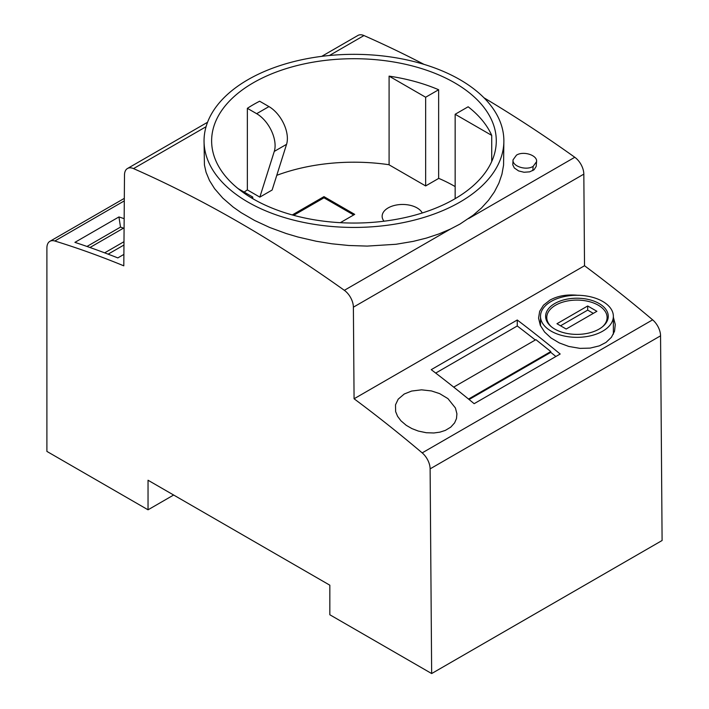 <?xml version="1.0" encoding="UTF-8"?>
<svg xmlns="http://www.w3.org/2000/svg" width="709" height="709" viewBox="0 0 709 709"><rect width="100%" height="100%" fill="white"/><g stroke="black" fill="none" stroke-linecap="round" stroke-linejoin="round"><path stroke-width="1.06" d="M447.937 398.618L455.426 407.985L456.915 413.808L456.481 418.576L454.602 422.892L450.764 427.137L445.367 430.381L439.926 432.144L433.899 432.977L426.26 432.729L418.301 431.063L411.911 428.599L406.257 425.338L400.931 420.791L397.572 416.298L395.631 411.592L395.507 404.83L398.192 399.176L404.219 394.018L411.601 391.058L421.518 389.835L431.453 390.934L439.633 393.619L447.937 398.618M206.062 126.716L133.522 168.6A14.481 8.366 60 0 0 127.487 168.494A14.481 8.366 60 0 0 124.492 175.026L123.8 265.831A1144.255 660.637 60 0 0 54.815 241.007A14.481 8.366 60 0 0 49.896 241.326A14.481 8.366 60 0 0 46.9 247.955L46.9 451.411L148.039 509.806L148.039 480.241L329.836 585.2L329.836 614.765L431.657 673.55L430.115 468.871L660.558 335.827L662.1 540.506L431.657 673.55M123.889 254.407L117.827 257.908A1144.255 660.637 -120 0 0 74.906 242.363L118.944 216.936A1144.255 660.637 60 0 1 124.155 218.673M89.972 247.503L124.084 227.811M123.49 228.156L120.503 227.102L86.977 246.457M120.503 227.102L118.944 216.936M587.69 305.978L556.964 323.721L566.181 329.038L596.907 311.295L587.69 305.978L587.69 310.117L560.553 325.786M593.327 313.369L587.69 310.117M133.522 168.6A1267.373 731.723 60 0 1 344.344 290.318A14.481 8.366 -120 0 1 353.383 307.174L354.075 398.777A1144.255 660.637 60 0 1 422.192 452.883A14.481 8.366 60 0 1 430.115 468.871M503.869 140.887L503.567 165.135L501.937 174.219L498.888 183.161L494.421 191.855L488.598 200.16L481.526 207.95L473.231 215.173L459.964 224.079L450.481 229.042L438.836 233.97L426.384 238.091L413.223 241.379L395.985 244.277L367.191 246.094L348.793 245.491L331.927 243.799L316.258 241.246L297.94 237.019L286.232 233.545L269.721 227.483L254.602 220.472L241.104 212.647L233.119 207.028L222.794 198.103L214.597 188.683L209.51 180.556L206.062 172.252L204.431 164.993L204.041 140.887A149.909 86.551 -0 0 0 296.584 220.845A149.909 86.551 -0 0 0 459.964 202.083A149.909 86.551 -0 0 0 503.869 140.887A149.909 86.551 -0 0 0 339.655 54.726A149.909 86.551 -0 0 0 247.955 79.683A149.909 86.551 -0 0 0 204.041 140.887M108.131 254.15L123.96 245.013M435.698 373.076L517.26 325.98L517.26 319.998L431.232 369.664A1144.255 660.637 -120 0 1 474.153 403.678L560.181 354.013A1144.255 660.637 -120 0 0 517.26 319.998M602.473 326.778A30.159 17.415 0 0 0 607.099 317.508A30.159 17.415 0 0 0 588.479 301.422A30.159 17.415 0 0 0 555.608 305.198A30.159 17.415 0 0 0 546.772 317.508A30.159 17.415 0 0 0 551.398 326.778M354.075 398.777L584.517 265.733L583.826 174.13A14.481 8.366 -120 0 0 574.786 157.274L468.658 218.549M453.698 387.123L535.915 339.655L550.778 351.567L468.516 399.061M469.083 399.522L550.778 352.355A1137.014 656.463 60 0 1 555.865 356.503M550.778 351.567L550.778 352.355M104.666 252.847L123.986 241.698M517.26 325.98A1137.014 656.463 60 0 1 535.33 339.992M148.039 509.806L173.643 495.024M554.784 303.514A31.32 18.079 180 0 1 599.087 303.514A31.32 18.079 180 0 1 608.26 316.338A31.32 18.079 180 0 1 599.087 329.091A31.32 18.079 180 0 1 564.976 333.017A31.32 18.079 180 0 1 545.611 316.338A31.32 18.079 180 0 1 554.784 303.514M602.694 331.174A36.425 21.031 180 0 1 562.999 335.738A36.425 21.031 180 0 1 540.506 316.303A36.425 21.031 180 0 1 551.177 301.431A36.425 21.031 180 0 1 590.881 296.876A36.425 21.031 180 0 1 613.365 316.303A36.425 21.031 180 0 1 602.694 331.174M253.317 198.99A142.332 82.173 180 0 1 211.628 140.887A142.332 82.173 180 0 1 374.184 59.547A142.332 82.173 180 0 1 454.593 82.785A142.332 82.173 180 0 1 496.282 140.887A142.332 82.173 180 0 1 408.419 216.803A142.332 82.173 180 0 1 253.317 198.99M546.045 319.298A31.302 18.071 180 0 1 546.772 317.393M455.151 114.273L468.153 106.775A142.172 82.084 -0 0 1 491.718 135.384L455.151 114.273L455.151 198.662M491.718 161.537L491.718 135.384M425.648 185.935L389.09 164.834L389.09 76.129L425.648 97.239L425.648 185.935L438.641 178.438L438.641 89.742A142.172 82.084 -0 0 0 389.09 76.129M438.641 89.742L425.648 97.239M238.029 188.559L252.758 197.058L251.385 197.855M252.758 198.662L252.758 197.058M422.254 212.984A20.455 11.814 -0 0 0 388.142 207.923A20.455 11.814 -0 0 0 382.142 216.28A20.455 11.814 -0 0 0 384.012 221.208M353.676 214.96L323.978 197.811L293.659 215.314M340.311 222.679L354.704 214.366L323.978 196.632L323.978 197.811M323.978 196.632L292.268 214.942M438.641 178.322A142.332 82.173 180 0 1 454.593 186.263A142.332 82.173 180 0 1 455.151 186.582M607.099 317.393A31.302 18.071 180 0 1 607.826 319.298M276.767 175.327A142.332 82.173 180 0 1 389.09 164.736M286.56 144.326L272.123 190.03L259.831 197.12L274.277 151.416L286.56 144.326A26.073 15.049 60 0 0 268.95 106.589L259.645 101.219A142.332 82.173 180 0 0 247.361 108.317L247.361 189.915L259.831 197.12M244.144 192.086A142.332 82.173 180 0 1 247.361 189.915M536.571 161.67L536.181 166.429L534.081 169.735L529.685 171.844L524.048 172.26L518.598 170.922L514.335 167.98L512.784 164.851L513.041 159.844C511.995 166.225 526.193 170.851 533.141 166.358L536.571 161.67C537.617 155.289 523.419 150.654 516.471 155.156L513.041 159.844M321.718 56.357L357.93 35.45A14.481 8.366 60 0 1 363.965 35.556A1267.373 731.723 60 0 1 424.026 64.368M483.955 97.78A1267.373 731.723 60 0 1 574.786 157.274M584.517 265.733A1144.255 660.637 60 0 1 652.635 319.839A14.481 8.366 60 0 1 660.558 335.827M578.34 295.361C567.306 294.155 557.788 295.768 549.794 300.208L543.493 305.18L539.664 311.295L538.565 318.128L540.32 325.342L544.592 332.025L551.053 337.998L559.312 342.934L568.804 346.453L580.024 348.376L590.127 348.11L599.3 345.877L605.991 342.429L611.397 337.333L614.552 331.2L615.261 324.447L613.365 317.198M247.361 108.317L256.658 113.688A26.073 15.049 60 0 1 274.277 151.416M450.481 229.042L344.344 290.318M583.826 174.13L353.383 307.174M54.815 241.007L124.288 200.895M363.965 35.556L329.419 55.506M533.141 166.358L532.831 170.603M422.192 452.883L652.635 319.839M256.658 113.688L268.95 106.589M49.896 241.326L124.314 198.369M540.506 316.303L540.506 325.75M546.772 321.177L546.772 317.508M127.487 168.494L207.551 122.267M613.365 316.303L613.365 334.196M607.099 321.177L607.099 317.508"/></g></svg>
